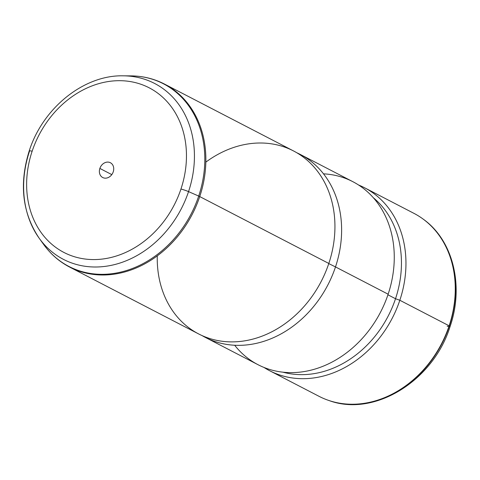 <?xml version="1.0" encoding="UTF-8"?>
<svg xmlns="http://www.w3.org/2000/svg" width="480" height="480" viewBox="0 0 480 480"><rect width="100%" height="100%" fill="white"/><g stroke="black" fill="none" stroke-linecap="round" stroke-linejoin="round"><path stroke-width="0.72" d="M423.042 219.018A103.014 84.588 117.4 0 1 423.174 219.114C453.168 240.33 464.19 285.942 450.078 326.55C433.428 380.586 374.574 417.39 329.136 400.578A103.014 84.588 -62.6 0 0 449.388 325.95A6.594 0.708 18.4 0 1 450.078 326.55A6.594 0.708 -161.6 0 0 449.388 325.95A103.014 84.588 -62.6 0 0 423.174 219.114A103.014 84.588 117.4 0 1 449.388 325.95A103.014 84.588 117.4 0 1 329.136 400.578A103.014 84.588 117.4 0 1 328.98 400.53M448.878 326.568A6.594 0.708 18.4 0 1 447.162 326.196A6.594 0.708 -161.6 0 0 448.878 326.568M329.136 400.578L328.824 400.476A103.062 84.63 -62.6 0 0 449.136 325.812L449.136 325.812A103.062 84.63 -62.6 0 0 422.91 218.922L423.174 219.114M364.53 187.746A103.062 84.63 -62.6 0 0 358.542 184.992A103.062 84.63 117.4 0 1 399.834 300.264L395.52 298.728A99.762 81.924 117.4 0 1 282.96 372.186A99.762 81.924 -62.6 0 0 395.52 298.728L399.834 300.264A103.062 84.63 -62.6 0 0 364.53 187.746L413.832 213.294A103.062 84.63 117.4 0 1 449.136 325.812L399.834 300.264A103.062 84.63 117.4 0 1 263.988 367.446A103.062 84.63 -62.6 0 0 269.694 370.752A103.062 84.63 -62.6 0 0 399.834 300.264L449.136 325.812A103.062 84.63 117.4 0 1 318.99 396.3L269.694 370.752M395.52 298.728A99.762 81.924 -62.6 0 0 373.356 197.76A99.762 81.924 117.4 0 1 395.52 298.728L387.936 294.798L395.52 298.728M234.678 345.252A103.062 84.63 -62.6 0 0 317.652 368.226A103.062 84.63 -62.6 0 0 388.14 294.204A103.062 84.63 -62.6 0 0 323.508 173.838M300.192 154.404A103.062 84.63 -62.6 0 0 296.802 152.76A103.062 84.63 117.4 0 1 335.496 266.922L328.764 263.592L335.496 266.922A103.062 84.63 -62.6 0 0 300.192 154.404L352.836 181.68A103.062 84.63 117.4 0 1 388.14 294.204L335.496 266.922A103.062 84.63 117.4 0 1 202.056 335.592A103.062 84.63 -62.6 0 0 205.356 337.41A103.062 84.63 -62.6 0 0 335.496 266.922L388.14 294.204A103.062 84.63 117.4 0 1 257.994 364.692L205.356 337.41M157.266 255.864A103.062 84.63 -62.6 0 0 228.486 341.814A103.062 84.63 -62.6 0 0 328.812 263.46A103.062 84.63 -62.6 0 0 305.808 159.072A103.062 84.63 -62.6 0 0 205.836 162.132M39.12 238.146L43.59 244.374C50.592 254.1 59.262 261.666 69.594 267.06L198.672 333.948A103.062 84.63 117.4 0 0 328.812 263.46L199.74 196.572A6.594 0.708 -161.6 0 0 198.696 196.074A102.84 84.444 117.4 0 1 126.696 270.474A102.84 84.444 117.4 0 1 43.59 244.374A102.84 84.444 -62.6 0 0 126.696 270.474A102.84 84.444 -62.6 0 0 198.696 196.074L188.544 191.616L198.696 196.074A6.594 0.708 18.4 0 1 199.74 196.572A103.062 84.63 117.4 0 1 69.594 267.06A103.062 84.63 -62.6 0 0 199.74 196.572A103.062 84.63 117.4 0 0 164.436 84.048L293.508 150.936A103.062 84.63 117.4 0 1 328.812 263.46L199.74 196.572A103.062 84.63 -62.6 0 0 164.436 84.048C154.068 78.714 142.89 75.99 130.902 75.882A102.84 84.444 117.4 0 1 198.696 196.074A102.84 84.444 -62.6 0 0 130.902 75.882L123.24 75.822A99.072 81.354 117.4 0 1 188.544 191.616A6.594 0.708 -161.6 0 0 180.954 189.03A92.7 76.122 -62.6 0 0 135.714 82.704A92.7 76.122 -62.6 0 0 32.142 151.23A6.594 0.708 -161.6 0 0 29.232 150.876A6.594 0.708 -161.6 0 0 29.508 151.212A99.072 81.354 -62.6 0 0 39.12 238.146A99.072 81.354 -62.6 0 0 119.184 263.286A99.072 81.354 -62.6 0 0 188.544 191.616A99.072 81.354 117.4 0 1 119.184 263.286A99.072 81.354 117.4 0 1 39.12 238.146C22.296 212.928 18.996 183.84 29.232 150.876A6.594 0.708 18.4 0 1 32.142 151.23A92.7 76.122 -62.6 0 0 77.382 257.556A92.7 76.122 -62.6 0 0 180.954 189.03A6.594 0.708 18.4 0 1 188.544 191.616A99.072 81.354 -62.6 0 0 123.24 75.822C83.904 74.814 42.852 108.006 29.232 150.876M180.954 189.03A92.7 76.122 117.4 0 1 77.382 257.556A92.7 76.122 117.4 0 1 32.142 151.23A92.7 76.122 117.4 0 1 135.714 82.704A92.7 76.122 117.4 0 1 180.954 189.03M99.864 168.432A8.334 6.84 -62.6 0 0 103.926 177.99A8.334 6.84 -62.6 0 0 113.238 171.828A8.334 6.84 -62.6 0 0 109.17 162.27A8.334 6.84 -62.6 0 0 99.864 168.432A8.334 6.84 117.4 0 1 110.382 162.732A8.334 6.84 117.4 0 1 113.238 171.828A8.334 6.84 117.4 0 1 102.714 177.528A8.334 6.84 117.4 0 1 99.864 168.432L111.792 174.618L99.864 168.432"/></g></svg>

